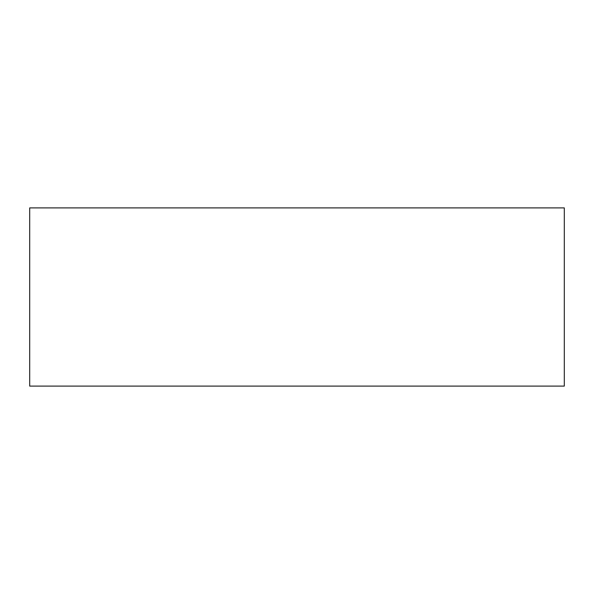 <?xml version="1.0" encoding="UTF-8"?>
<svg xmlns="http://www.w3.org/2000/svg" width="594" height="594" viewBox="0 0 594 594"><rect width="100%" height="100%" fill="white"/><g stroke="black" fill="none" stroke-linecap="round" stroke-linejoin="round"><path stroke-width="0.89" d="M29.7 386.1L564.3 386.1L564.3 207.9L29.7 207.9L29.7 386.1"/></g></svg>
